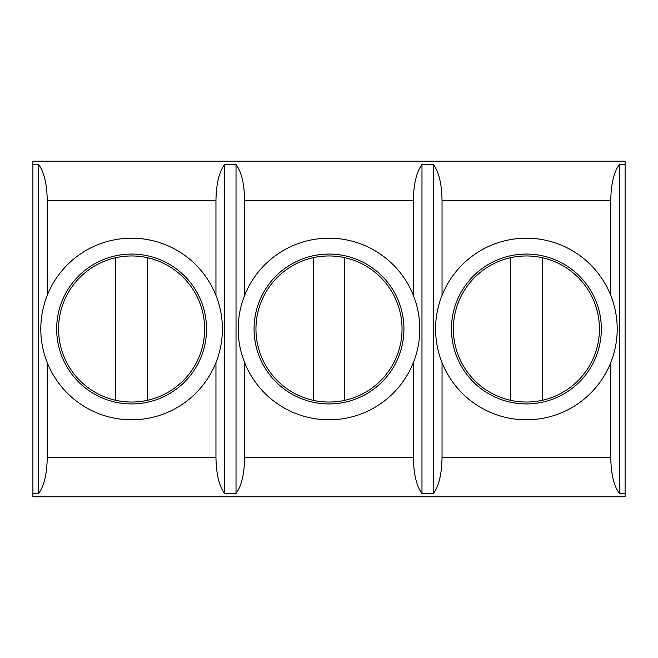 <?xml version="1.0" encoding="UTF-8"?>
<svg xmlns="http://www.w3.org/2000/svg" width="658" height="658" viewBox="0 0 658 658"><rect width="100%" height="100%" fill="white"/><g stroke="black" fill="none" stroke-linecap="round" stroke-linejoin="round"><path stroke-width="0.99" d="M47.244 295.384L47.244 200.69C46.965 183.96 44.094 171.894 38.625 164.508L32.9 164.508L32.9 496.79L625.1 496.79L625.1 164.508L619.375 164.508L619.375 493.492L625.1 493.492M32.9 164.508L32.9 161.21L625.1 161.21L625.1 164.508M619.375 493.492C613.906 486.106 611.035 474.04 610.756 457.31L610.756 362.616M442.044 362.616L442.044 457.31C441.765 474.04 438.894 486.106 433.425 493.492L421.975 493.492C416.506 486.106 413.635 474.04 413.356 457.31L413.356 362.616M244.644 362.616L244.644 457.31C244.365 474.04 241.494 486.106 236.025 493.492L224.575 493.492C219.106 486.106 216.235 474.04 215.956 457.31L215.956 362.616M47.244 362.616L47.244 457.31C46.965 474.04 44.094 486.106 38.625 493.492L32.9 493.492M47.244 200.69L215.956 200.69C216.235 183.96 219.106 171.894 224.575 164.508L224.575 493.492M244.644 295.384L244.644 200.69C244.365 183.96 241.494 171.894 236.025 164.508L224.575 164.508M244.644 200.69L413.356 200.69C413.635 183.96 416.506 171.894 421.975 164.508L421.975 493.492M442.044 295.384L442.044 200.69C441.765 183.96 438.894 171.894 433.425 164.508L421.975 164.508M442.044 200.69L610.756 200.69C611.035 183.96 613.906 171.894 619.375 164.508M147.392 257.689A73.038 73.038 0 0 1 147.392 400.311A73.038 73.038 0 0 1 58.562 329A73.038 73.038 0 0 1 147.392 257.689L147.392 400.311M147.803 402.161A74.938 74.938 0 0 1 56.662 329A74.938 74.938 0 0 1 126.163 254.259A74.938 74.938 0 0 1 205.748 318.151A74.938 74.938 0 0 1 147.803 402.161M344.792 257.689A73.038 73.038 0 0 1 344.792 400.311A73.038 73.038 0 0 1 255.962 329A73.038 73.038 0 0 1 344.792 257.689L344.792 400.311M345.203 402.161A74.938 74.938 0 0 1 254.062 329A74.938 74.938 0 0 1 323.563 254.259A74.938 74.938 0 0 1 403.148 318.151A74.938 74.938 0 0 1 345.203 402.161M542.192 257.689A73.038 73.038 0 0 1 542.192 400.311A73.038 73.038 0 0 1 453.362 329A73.038 73.038 0 0 1 542.192 257.689L542.192 400.311M542.603 402.161A74.938 74.938 0 0 1 451.462 329A74.938 74.938 0 0 1 520.963 254.259A74.938 74.938 0 0 1 600.548 318.151A74.938 74.938 0 0 1 542.603 402.161M510.608 400.311L510.608 257.689M617.204 329A90.804 90.804 0 0 1 480.998 407.639A90.804 90.804 0 0 1 480.998 250.361A90.804 90.804 0 0 1 617.204 329M610.756 200.69L610.756 295.384M433.425 164.508L433.425 493.492M313.208 400.311L313.208 257.689M419.804 329A90.804 90.804 0 0 1 283.598 407.639A90.804 90.804 0 0 1 283.598 250.361A90.804 90.804 0 0 1 419.804 329M413.356 200.69L413.356 295.384M236.025 164.508L236.025 493.492M115.808 400.311L115.808 257.689M222.404 329A90.804 90.804 0 0 1 86.198 407.639A90.804 90.804 0 0 1 86.198 250.361A90.804 90.804 0 0 1 222.404 329M215.956 200.69L215.956 295.384M38.625 164.508L38.625 493.492M442.044 457.31L610.756 457.31M244.644 457.31L413.356 457.31M47.244 457.31L215.956 457.31"/></g></svg>
